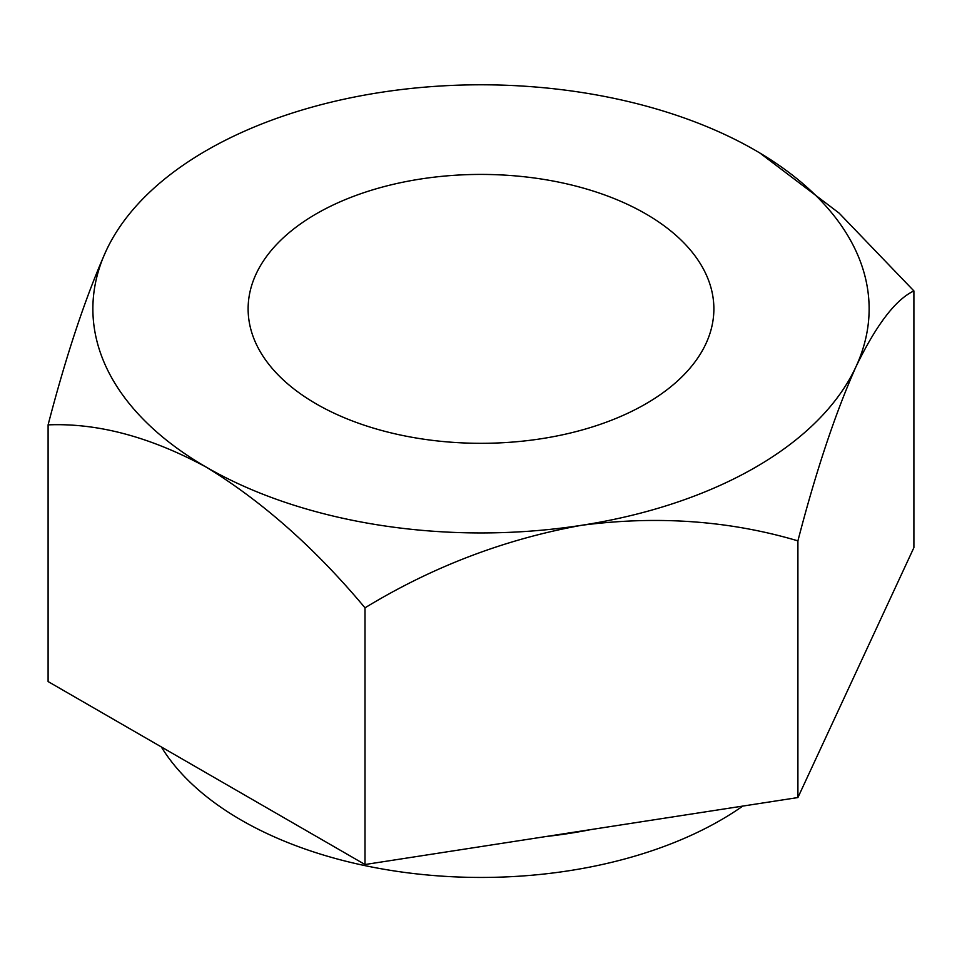<?xml version="1.0" encoding="UTF-8"?>
<svg xmlns="http://www.w3.org/2000/svg" width="962" height="962" viewBox="0 0 962 962"><rect width="100%" height="100%" fill="white"/><g stroke="black" fill="none" stroke-linecap="round" stroke-linejoin="round"><path stroke-width="1.44" d="M316.33 403.944A232.876 134.452 180 0 1 248.124 308.874A232.876 134.452 180 0 1 391.883 184.656A232.876 134.452 180 0 1 645.67 213.804A232.876 134.452 180 0 1 713.876 308.874A232.876 134.452 180 0 1 570.117 433.08A232.876 134.452 180 0 1 316.33 403.944M161.339 746.945A339.045 195.743 0 0 0 241.258 820.117A339.045 195.743 0 0 0 742.796 806.084M545.851 836.543A339.045 195.743 0 0 0 591.221 829.533M48.1 424.867C97.823 422.847 150.637 437.001 206.553 467.316C262.614 501.671 315.428 548.508 365.007 607.828C432.395 566.762 504.545 539.261 581.457 525.312C657.479 515.428 729.629 520.61 797.907 540.86C815.956 471.308 835.293 413.311 855.903 366.871A388.131 224.086 0 0 0 755.447 150.421A388.131 224.086 0 0 0 380.543 92.424A388.131 224.086 0 0 0 106.097 250.878C85.726 296.633 66.39 354.629 48.1 424.867L48.1 681.565L365.007 864.525L797.907 797.558L913.9 547.618L913.9 290.921L839.08 213.083L759.932 153.054M106.097 250.878A388.131 224.086 0 0 0 206.553 467.316A388.131 224.086 0 0 0 581.457 525.312A388.131 224.086 0 0 0 855.903 366.871C876.274 324.843 895.61 299.531 913.9 290.921M797.907 797.558L797.907 540.86M365.007 864.525L365.007 607.828"/></g></svg>
